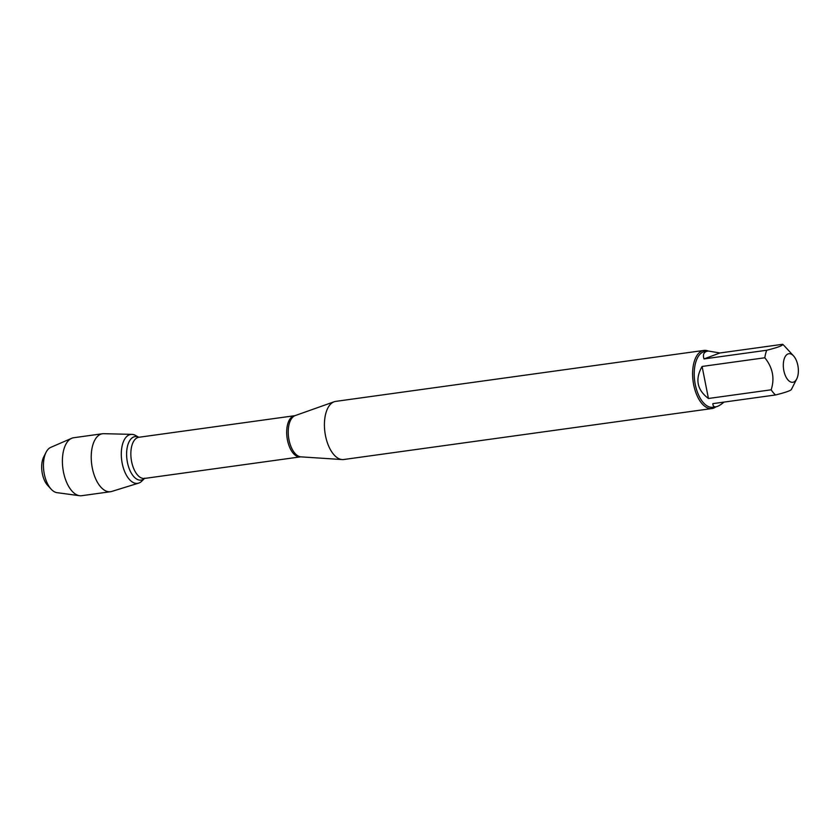 <?xml version="1.0" encoding="UTF-8"?>
<svg xmlns="http://www.w3.org/2000/svg" width="840" height="840" viewBox="0 0 840 840"><rect width="100%" height="100%" fill="white"/><g stroke="black" fill="none" stroke-linecap="round" stroke-linejoin="round"><path stroke-width="1.26" d="M703.909 350.417L335.727 401.383A29.337 14.931 82.1 0 0 334.205 401.751A29.337 14.931 82.1 0 0 334.079 401.804A29.337 14.931 82.1 0 0 324.975 432.621A29.337 14.931 82.1 0 0 342.206 459.564A29.337 14.931 82.1 0 0 343.77 459.512L711.963 408.544A29.337 14.931 -97.9 0 1 693.389 383.177A29.337 14.931 -97.9 0 1 702.261 350.837A29.337 14.931 -97.9 0 1 703.909 350.417A29.337 14.931 -97.9 0 1 708.215 351.005M137.372 436.748A24.696 12.569 82.1 0 0 131.859 434.375A24.696 12.569 82.1 0 0 129.423 434.784A24.696 12.569 82.1 0 0 122.136 463.019A24.696 12.569 82.1 0 0 138.611 483.137A24.696 12.569 82.1 0 0 138.968 483.011A24.696 12.569 82.1 0 0 141.792 481.152L144.522 478.443A21.956 11.183 -97.9 0 1 142.328 479.798A21.956 11.183 -97.9 0 1 126.745 457.548A21.956 11.183 -97.9 0 1 138.81 437.272L135.46 435.414A24.696 12.569 82.1 0 0 121.422 457.558A24.696 12.569 82.1 0 0 138.968 483.011A24.696 12.569 82.1 0 0 143.273 479.356M715.943 406.812A29.337 14.931 -97.9 0 1 713.611 408.125A29.337 14.931 -97.9 0 1 711.963 408.544M788.057 353.934A14.417 7.34 82.1 0 0 784.791 374.147A14.417 7.34 82.1 0 0 796.73 378.924A14.417 7.34 82.1 0 0 797.181 377.927A14.417 7.34 82.1 0 0 793.548 355.897A14.417 7.34 82.1 0 0 788.057 353.934M702.093 366.45C694.89 379.218 697.011 389.897 708.435 398.486L702.093 366.45L764.831 357.767C772.748 367.647 774.858 378.326 771.173 389.802A28.171 14.343 82.1 0 0 775.582 394.957C786.692 392.175 791.994 390.191 791.511 389.004M708.435 398.486L771.173 389.802M775.582 394.957L712.845 403.641C712.919 406.004 713.937 407.064 715.911 406.812C717.906 406.507 720.615 404.943 724.028 402.098M793.548 355.897L784.403 345.965A28.171 14.343 82.1 0 0 782.649 344.295C783.143 345.481 777.84 347.466 766.731 350.249A28.171 14.343 82.1 0 0 764.831 357.767M719.922 352.979L708.183 351.015L706.45 351.435C703.584 352.569 702.765 355.068 703.994 358.932L719.922 352.979L782.649 344.295M703.994 358.932L766.731 350.249M715.911 406.812L712.803 407.243A28.171 14.343 -97.9 0 1 694.974 382.882A28.171 14.343 -97.9 0 1 703.49 351.844A28.171 14.343 -97.9 0 1 705.075 351.445L708.183 351.015M138.611 483.137L111.741 491.442A29.264 14.899 -97.9 0 1 110.523 491.715A29.264 14.899 -97.9 0 1 92.011 466.41A29.264 14.899 -97.9 0 1 100.853 434.165A29.264 14.899 -97.9 0 1 102.501 433.745A29.264 14.899 -97.9 0 1 103.74 433.681L131.859 434.375M51.166 489.185L47.618 485.32A17.745 9.03 -97.9 0 1 43.691 456.981L46.063 452.308A23.079 11.749 82.1 0 0 51.166 489.185A23.079 11.749 82.1 0 0 57.005 492.66L79.58 495.705A29.264 14.899 -97.9 0 1 62.927 468.762A29.264 14.899 -97.9 0 1 71.642 438.312A29.264 14.899 -97.9 0 1 72.02 438.155A29.264 14.899 -97.9 0 1 73.668 437.735L102.501 433.745M51.041 447.258A23.079 11.749 82.1 0 0 50.736 447.374A23.079 11.749 82.1 0 0 46.063 452.308M110.523 491.715L81.69 495.705A29.264 14.899 -97.9 0 1 79.58 495.705M300.919 456.855L300.384 456.876A20.779 10.584 -97.9 0 1 287.06 437.735A20.779 10.584 -97.9 0 1 294.693 415.706L295.207 415.58A20.948 10.668 82.1 0 0 295.113 415.611A20.948 10.668 82.1 0 0 288.614 437.619A20.948 10.668 82.1 0 0 300.919 456.855L342.206 459.564M294.693 415.706L138.852 437.272A20.779 10.584 82.1 0 0 131.229 459.312A20.779 10.584 82.1 0 0 144.553 478.443L144.827 478.149M295.207 415.58L334.205 401.751M300.384 456.876L144.553 478.443M796.73 378.924L791.427 389.403M50.736 447.374L71.642 438.312"/></g></svg>
